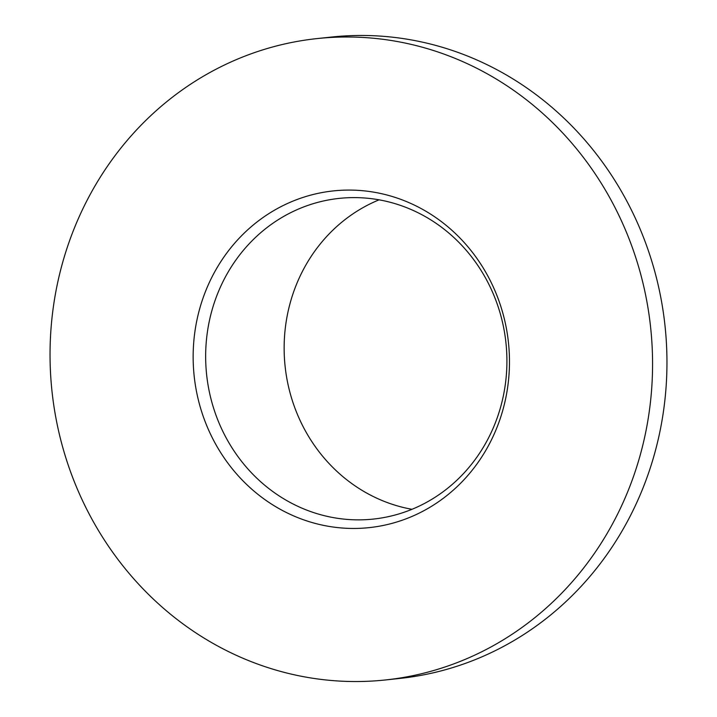 <?xml version="1.0" encoding="UTF-8"?>
<svg xmlns="http://www.w3.org/2000/svg" width="717" height="717" viewBox="0 0 717 717"><rect width="100%" height="100%" fill="white"/><g stroke="black" fill="none" stroke-linecap="round" stroke-linejoin="round"><path stroke-width="1.08" d="M212.689 438.571A169.311 158.027 83.9 0 1 275.158 209.812A169.311 158.027 83.9 0 1 489.926 279.962A169.311 158.027 83.9 0 1 427.457 508.72A169.311 158.027 83.9 0 1 212.689 438.571M488.304 283.206A161.253 150.507 -96.1 0 0 339.258 198.385A161.253 150.507 -96.1 0 0 224.269 434.26A161.253 150.507 -96.1 0 0 373.324 519.081A161.253 150.507 -96.1 0 0 488.304 283.206M379.096 199.828A161.253 150.507 -96.1 0 0 302.753 425.925A161.253 150.507 -96.1 0 0 411.97 509.303M385.37 679.967L399.763 678.434A322.507 301.006 -96.1 0 0 629.732 206.675A322.507 301.006 -96.1 0 0 331.63 37.033L317.237 38.566A322.507 301.006 -96.1 0 0 87.268 510.325A322.507 301.006 -96.1 0 0 385.37 679.967A322.507 301.006 -96.1 0 0 615.338 208.208A322.507 301.006 -96.1 0 0 317.237 38.566"/></g></svg>
